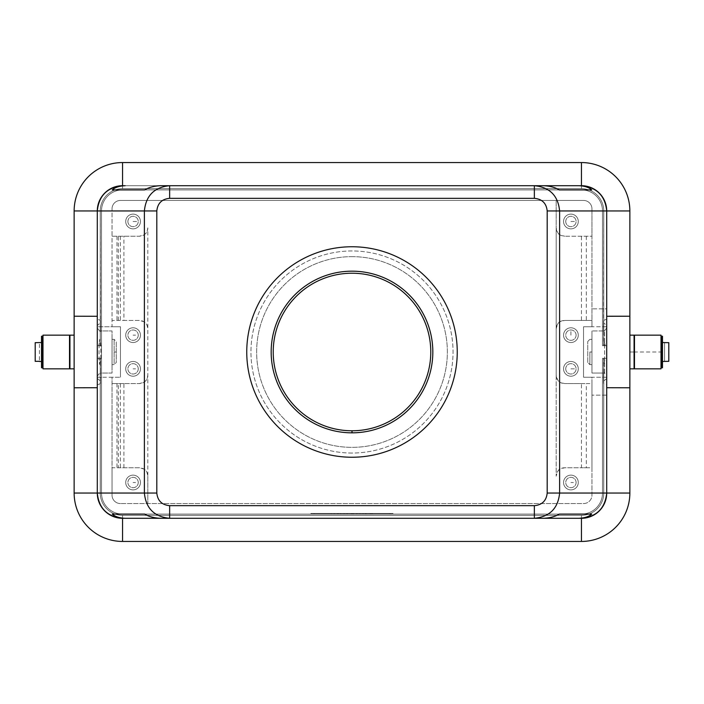 <?xml version="1.0" encoding="UTF-8"?>
<svg xmlns="http://www.w3.org/2000/svg" width="704" height="704" viewBox="0 0 704 704"><rect width="100%" height="100%" fill="white"/><g stroke="black" fill="none" stroke-linecap="round" stroke-linejoin="round"><path stroke-width="0.53" stroke-dasharray="3.52 2.64" d="M123.922 467.773L123.922 383.574L139.401 383.574L112.033 383.574L120.358 383.574L120.358 467.773L139.401 467.773L143.757 468.996C145.103 470.73 146.67 469.172 147.814 476.194L147.814 227.806C146.67 234.828 145.103 233.27 143.757 235.004L139.401 236.227L112.033 236.227L112.033 208.859L112.033 326.744L97.293 326.744L97.293 210.962A25.256 25.256 0 0 1 122.558 185.706L160.186 185.706M120.358 383.574L123.922 383.574M125.145 185.706L581.442 185.706A25.256 25.256 0 0 1 606.707 210.962L606.707 308.845L591.967 308.845L591.967 326.744L583.546 326.744L583.546 377.256L591.967 377.256L591.967 383.574L564.599 383.574L581.442 383.574L581.442 467.773L564.599 467.773C561.827 468.978 558.395 466.453 556.186 476.194L556.186 375.153A8.422 8.422 0 0 0 564.599 383.574C561.827 382.369 558.395 384.894 556.186 375.153L556.186 328.847A8.422 8.422 0 0 1 564.599 320.426L591.967 320.426L591.967 326.744L606.707 326.744L603.548 326.744L603.548 330.95L591.967 330.95L604.595 330.95L603.548 330.95L603.759 210.962L603.759 320.426L606.707 319.026L606.707 210.962A25.256 25.256 0 0 0 581.442 185.706L122.558 185.706L581.442 185.706A25.256 25.256 0 0 1 606.707 210.962L606.707 325.45L603.759 323.066M559.337 189.913L144.663 189.913L559.337 189.913M352 246.752A105.248 105.248 0 0 1 457.248 352A105.248 105.248 0 0 1 352 457.248A105.248 105.248 0 0 1 246.752 352A105.248 105.248 0 0 1 352 246.752M578.283 335.157A7.366 7.366 0 0 0 570.918 327.791A7.366 7.366 0 0 0 563.552 335.157A7.366 7.366 0 0 0 570.918 342.531A7.366 7.366 0 0 0 578.283 335.157A7.366 7.366 0 0 1 570.918 342.531A7.366 7.366 0 0 1 563.552 335.157A7.366 7.366 0 0 1 570.918 327.791A7.366 7.366 0 0 1 578.283 335.157M578.283 368.843A7.366 7.366 0 0 0 570.918 361.469A7.366 7.366 0 0 0 563.552 368.843A7.366 7.366 0 0 0 570.918 376.209A7.366 7.366 0 0 0 578.283 368.843A7.366 7.366 0 0 0 570.918 361.469A7.366 7.366 0 0 0 563.552 368.843A7.366 7.366 0 0 0 570.918 376.209A7.366 7.366 0 0 0 578.283 368.843M352 453.042A101.042 101.042 0 0 1 250.958 352A101.042 101.042 0 0 1 352 250.958A101.042 101.042 0 0 1 453.042 352A101.042 101.042 0 0 1 352 453.042A101.042 101.042 0 0 1 250.958 352A101.042 101.042 0 0 1 352 250.958A101.042 101.042 0 0 1 453.042 352A101.042 101.042 0 0 1 352 453.042M352 256.643A95.357 95.357 0 0 1 447.357 352A95.357 95.357 0 0 1 352 447.357A95.357 95.357 0 0 1 256.643 352A95.357 95.357 0 0 1 352 256.643A95.357 95.357 0 0 1 447.357 352A95.357 95.357 0 0 1 352 447.357A95.357 95.357 0 0 1 256.643 352A95.357 95.357 0 0 1 352 256.643M147.814 476.194L147.814 503.562L147.814 476.194A8.422 8.422 0 0 0 139.401 467.773L112.033 467.773L112.033 495.141A8.422 8.422 0 0 0 120.454 503.562A8.422 8.422 0 0 1 112.033 495.141L112.033 377.256L120.454 377.256L101.508 377.256L101.508 493.038A21.05 21.05 0 0 0 122.558 514.087L581.442 514.087A21.05 21.05 0 0 0 602.492 493.038L602.492 377.256L583.546 377.256L583.546 326.744L603.548 326.744L603.548 323.066M586.309 236.227L586.309 320.426L591.967 320.426L591.967 236.227L581.442 236.227L581.442 320.426L564.599 320.426C561.827 321.631 558.395 319.106 556.186 328.847L556.186 227.806A8.422 8.422 0 0 0 564.599 236.227C561.827 235.022 558.395 237.547 556.186 227.806L556.186 200.438L120.454 200.438A8.422 8.422 0 0 0 112.033 208.859A8.422 8.422 0 0 1 120.454 200.438L583.546 200.438A8.422 8.422 0 0 1 591.967 208.859A8.422 8.422 0 0 0 583.546 200.438L556.186 200.438L556.186 476.194A8.422 8.422 0 0 1 564.599 467.773L591.967 467.773L591.967 383.574L586.309 383.574L586.309 467.773L581.442 467.773M586.309 467.773L591.967 467.773L591.967 495.141A8.422 8.422 0 0 1 583.546 503.562L120.454 503.562L583.546 503.562A8.422 8.422 0 0 0 591.967 495.141L591.967 395.155L606.707 395.155L606.707 493.038L606.707 376.024L603.759 372.302L603.759 493.038L603.759 380.934L606.707 378.55L606.707 376.024M100.452 331.698L100.241 210.962L100.241 323.066L97.293 325.45L97.293 327.976L100.241 331.698M147.814 227.806A8.422 8.422 0 0 1 139.401 236.227L112.033 236.227L112.033 320.426L139.401 320.426L143.757 321.649C145.103 323.382 146.67 321.825 147.814 328.847A8.422 8.422 0 0 0 139.401 320.426L123.922 320.426L123.922 236.227M100.241 380.934L100.241 493.038L100.241 358.318L101.508 358.318L100.452 358.318L100.452 372.302L97.293 376.024L97.293 378.55L100.452 380.934L100.452 383.574L97.293 384.974L97.293 493.038A25.256 25.256 0 0 0 122.558 518.294L581.442 518.294A25.256 25.256 0 0 0 606.707 493.038A25.256 25.256 0 0 1 581.442 518.294A25.256 25.256 0 0 0 606.707 493.038L606.707 358.318L606.707 493.038A25.256 25.256 0 0 1 581.442 518.294A25.256 25.256 0 0 0 606.707 493.038L606.707 395.155L591.967 395.155L591.967 377.256L606.707 377.256L603.548 377.256L603.548 373.05L604.595 373.05L604.595 330.95L604.595 373.05L591.967 373.05L591.967 330.95L591.967 373.05L603.548 373.05L603.548 383.574L603.548 377.256L602.492 377.256L602.492 493.038L602.492 358.318L606.707 358.318L606.707 345.682L605.299 345.682L606.707 345.682L606.707 210.962L606.707 345.682L606.707 210.962L606.707 345.682L606.707 210.962L606.707 345.682L603.759 345.682L603.759 210.962A22.317 22.317 0 0 0 581.442 188.654L122.558 188.654A22.317 22.317 0 0 0 100.241 210.962A22.317 22.317 0 0 1 122.558 188.654L581.442 188.654A22.317 22.317 0 0 1 603.759 210.962A22.317 22.317 0 0 0 581.442 188.654L122.558 188.654A22.317 22.317 0 0 0 100.241 210.962L100.241 345.682L101.508 345.682L101.508 210.962A21.05 21.05 0 0 1 122.558 189.913L581.442 189.913A21.05 21.05 0 0 1 602.492 210.962L602.492 326.744L602.492 210.962A21.05 21.05 0 0 0 581.442 189.913L122.558 189.913A21.05 21.05 0 0 0 101.508 210.962L101.508 326.744L101.508 210.962A21.05 21.05 0 0 1 122.558 189.913L581.442 189.913A21.05 21.05 0 0 1 602.492 210.962L602.492 345.682L606.707 345.682L603.759 345.682L603.759 210.962A22.317 22.317 0 0 0 581.442 188.654L122.558 188.654A22.317 22.317 0 0 0 100.241 210.962L100.241 345.682L97.293 345.682L97.293 358.318L98.701 358.318L100.241 364.091L100.241 493.038A22.317 22.317 0 0 0 122.558 515.346L581.442 515.346A22.317 22.317 0 0 0 603.759 493.038L603.759 358.318L603.759 493.038A22.317 22.317 0 0 1 581.442 515.346A22.317 22.317 0 0 0 603.759 493.038A22.317 22.317 0 0 1 581.442 515.346A22.317 22.317 0 0 0 603.759 493.038A22.317 22.317 0 0 1 581.442 515.346A22.317 22.317 0 0 0 603.759 493.038L603.759 364.091L605.299 358.318L606.707 358.318L606.707 493.038A25.256 25.256 0 0 1 581.442 518.294L122.558 518.294A25.256 25.256 0 0 1 97.293 493.038L97.293 377.256L100.452 377.256L100.452 373.05L112.033 373.05L112.033 330.95L100.452 330.95L100.241 323.066M565.743 368.843A5.174 5.174 0 0 0 570.918 374.018A5.174 5.174 0 0 0 576.092 368.843A5.174 5.174 0 0 0 570.918 363.66A5.174 5.174 0 0 0 565.743 368.843A5.174 5.174 0 0 0 570.918 374.018A5.174 5.174 0 0 0 576.092 368.843A5.174 5.174 0 0 0 570.918 363.66A5.174 5.174 0 0 0 565.743 368.843M581.442 236.227L564.599 236.227L591.967 236.227L591.967 208.859L591.967 308.845L606.707 308.845L606.707 210.962L606.707 345.682L602.492 345.682L603.548 345.682L602.492 345.682L602.492 210.962L602.492 345.682L606.707 345.682L603.759 345.682L603.759 210.962A22.317 22.317 0 0 0 581.442 188.654A22.317 22.317 0 0 1 603.759 210.962L603.759 345.682L602.492 345.682L602.492 210.962A21.05 21.05 0 0 0 581.442 189.913A21.05 21.05 0 0 1 602.492 210.962L602.492 345.682L603.759 345.682L602.492 345.682L602.492 210.962A21.05 21.05 0 0 0 581.442 189.913L122.558 189.913L581.442 189.913A21.05 21.05 0 0 1 602.492 210.962L602.492 345.682L602.492 210.962A21.05 21.05 0 0 0 581.442 189.913L122.558 189.913A21.05 21.05 0 0 0 101.508 210.962A21.05 21.05 0 0 1 122.558 189.913L581.442 189.913A21.05 21.05 0 0 1 602.492 210.962A21.05 21.05 0 0 0 581.442 189.913L122.558 189.913A21.05 21.05 0 0 0 101.508 210.962L101.508 345.682L101.508 210.962A21.05 21.05 0 0 1 122.558 189.913L581.442 189.913L122.558 189.913A21.05 21.05 0 0 0 101.508 210.962L101.508 345.682L100.241 345.682L100.241 210.962L100.241 339.909L98.701 345.682L97.293 345.682L101.508 345.682L101.508 210.962A21.05 21.05 0 0 1 122.558 189.913A21.05 21.05 0 0 0 101.508 210.962L101.508 345.682L97.293 345.682L97.293 210.962L97.293 345.682L100.241 345.682L100.241 210.962A22.317 22.317 0 0 1 122.558 188.654L581.442 188.654L122.558 188.654A22.317 22.317 0 0 0 100.241 210.962L100.241 345.682L101.508 345.682L101.508 210.962L101.508 345.682L100.241 345.682L100.241 210.962A22.317 22.317 0 0 1 122.558 188.654L581.442 188.654A22.317 22.317 0 0 1 603.759 210.962A22.317 22.317 0 0 0 581.442 188.654L122.558 188.654A22.317 22.317 0 0 0 100.241 210.962A22.317 22.317 0 0 1 122.558 188.654L581.442 188.654A22.317 22.317 0 0 1 603.759 210.962L603.759 345.682L603.759 210.962L603.759 331.698L606.707 327.976L606.707 325.45M581.442 320.426L586.309 320.426M581.442 383.574L586.309 383.574M603.548 372.302L603.548 358.318L603.759 372.302M576.092 335.157A5.174 5.174 0 0 1 570.918 340.34A5.174 5.174 0 0 1 565.743 335.157A5.174 5.174 0 0 1 570.918 329.982A5.174 5.174 0 0 1 576.092 335.157A5.174 5.174 0 0 1 570.918 340.34A5.174 5.174 0 0 1 565.743 335.157A5.174 5.174 0 0 1 570.918 329.982A5.174 5.174 0 0 1 576.092 335.157M559.337 514.087L144.663 514.087L559.337 514.087M147.814 375.153A8.422 8.422 0 0 1 139.401 383.574L143.757 382.351C145.103 380.618 146.67 382.175 147.814 375.153L147.814 328.847M393.043 514.087L310.957 514.087L393.043 514.087L393.043 513.454L310.957 513.454L393.043 513.454M352 514.087L352 513.454L389.884 513.454L314.116 513.454L359.894 513.454L344.106 513.454L352 513.454L352 514.087L314.116 514.087L389.884 514.087L344.106 514.087L359.894 514.087L352 514.087L352 513.454L352 514.087M310.957 514.087L310.957 513.454M365.42 514.087L372.522 514.087L365.42 514.087L365.42 513.454L363.053 513.454L372.522 513.454L365.42 513.454L365.42 514.087M331.162 514.087L334.321 514.087L331.162 514.087L331.162 513.454L334.321 513.454L331.162 513.454L331.162 514.087M338.263 514.087L353.575 514.087L338.263 514.087L338.263 513.454L353.575 513.454L338.263 513.454M363.053 514.087L363.053 513.454M366.212 514.087L366.212 513.454L366.212 514.087M334.321 514.087L334.321 513.454L334.321 514.087M337.48 514.087L337.48 513.454L337.48 514.087M340.63 514.087L340.63 513.454L340.63 514.087M356.734 514.087L356.734 513.454L356.734 514.087M359.894 514.087L359.894 513.454M344.106 514.087L344.106 513.454L344.106 514.087M347.266 514.087L347.266 513.454L347.266 514.087M314.116 514.087L314.116 513.454M389.884 514.087L389.884 513.454M120.358 236.227L120.358 320.426L123.922 320.426M591.967 352L591.967 364.619L591.967 339.381L591.967 352L589.864 352L589.864 364.628L589.864 352M587.761 362.525L587.761 341.475L587.761 362.525L589.864 364.628L591.967 364.628M587.761 341.475L589.864 339.372L587.761 341.475M606.707 377.256L606.707 326.744M100.452 380.934L100.452 373.05L101.508 373.05L101.508 330.95L100.452 330.95L100.452 326.744L120.454 326.744L120.454 377.256L120.454 326.744L112.033 326.744L112.033 320.426L120.358 320.426M606.707 319.026L606.707 210.962A25.256 25.256 0 0 0 581.442 185.706L122.558 185.706A25.256 25.256 0 0 0 97.293 210.962L97.293 345.682L100.241 345.682L97.293 345.682L97.293 210.962A25.256 25.256 0 0 1 122.558 185.706A25.256 25.256 0 0 0 97.293 210.962L97.293 345.682L97.293 210.962L97.293 319.026L100.452 320.426L100.452 326.744L97.293 326.744L97.293 377.256L112.033 377.256L112.033 467.773L118.325 467.773L118.325 383.574M100.241 320.426L100.241 210.962A22.317 22.317 0 0 1 122.558 188.654L581.442 188.654A22.317 22.317 0 0 1 603.759 210.962L606.707 210.962A25.256 25.256 0 0 0 581.442 185.706A25.256 25.256 0 0 1 606.707 210.962A25.256 25.256 0 0 0 581.442 185.706A25.256 25.256 0 0 1 606.707 210.962A25.256 25.256 0 0 0 581.442 185.706L122.558 185.706L581.442 185.706A25.256 25.256 0 0 1 606.707 210.962A25.256 25.256 0 0 0 581.442 185.706L122.558 185.706A25.256 25.256 0 0 0 97.293 210.962A25.256 25.256 0 0 1 122.558 185.706L581.442 185.706L581.442 188.654L581.442 185.706L581.442 188.654L581.442 185.706L122.558 185.706A25.256 25.256 0 0 0 97.293 210.962A25.256 25.256 0 0 1 122.558 185.706A25.256 25.256 0 0 0 97.293 210.962L97.293 327.976M74.14 210.962L74.14 493.038A48.418 48.418 0 0 0 122.558 541.446L581.442 541.446A48.418 48.418 0 0 0 629.86 493.038L629.86 210.962A48.418 48.418 0 0 0 581.442 162.554L122.558 162.554A48.418 48.418 0 0 0 74.14 210.962M100.452 372.302L100.452 358.318L101.508 358.318L101.508 493.038L101.508 377.256L100.452 377.256L100.452 383.574M94.978 387.781L74.14 387.781M74.14 335.157L74.14 368.843L74.14 335.157M69.934 335.157L69.934 368.843M69.934 361.469L69.934 342.531L69.934 361.469M69.511 342.531L69.511 361.469L69.511 342.531M69.511 335.157L69.511 368.843M42.988 335.157L42.988 368.843M42.988 361.469L42.988 342.531L42.988 361.469M42.777 342.531L42.777 361.469M42.777 359.366L42.777 344.634L42.777 359.366L41.518 359.366L41.518 344.634L41.518 359.366M41.518 344.634L42.777 344.634M41.518 342.179L41.518 348.762L41.518 342.038L42.566 342.179L42.566 361.962L42.566 359.181L42.566 360.994L41.518 360.994L41.518 359.48L41.518 367.787M41.518 361.346L41.518 355.238L41.518 361.346M42.566 336.248L42.566 344.52L42.566 343.006L41.518 343.006L41.518 360.994M42.566 343.006L42.566 342.179M42.566 360.994L42.566 367.787M41.518 336.213L41.518 343.006M35.2 361.319L35.2 342.681L35.2 361.319L35.2 342.681L39.406 342.681L39.406 361.319L39.406 342.681M41.518 352L42.566 352L41.518 352M100.452 320.426L100.452 323.066M100.452 345.682L101.508 345.682L100.452 345.682M605.299 345.682L603.759 339.909L603.759 210.962L606.707 210.962L606.707 327.976M603.548 331.698L603.548 345.682L603.759 331.698M606.707 378.55L606.707 493.038A25.256 25.256 0 0 1 581.442 518.294L122.558 518.294A25.256 25.256 0 0 1 97.293 493.038L97.293 358.318L97.293 493.038A25.256 25.256 0 0 0 122.558 518.294L581.442 518.294A25.256 25.256 0 0 0 606.707 493.038A25.256 25.256 0 0 1 581.442 518.294A25.256 25.256 0 0 0 606.707 493.038L606.707 384.974L603.548 383.574M97.293 376.024L97.293 493.038L97.293 358.318L101.508 358.318L100.241 358.318L100.241 493.038A22.317 22.317 0 0 0 122.558 515.346L581.442 515.346L581.442 518.294L122.558 518.294A25.256 25.256 0 0 1 97.293 493.038A25.256 25.256 0 0 0 122.558 518.294A25.256 25.256 0 0 1 97.293 493.038A25.256 25.256 0 0 0 122.558 518.294L581.442 518.294L122.558 518.294A25.256 25.256 0 0 1 97.293 493.038L97.293 377.256M97.293 326.744L97.293 210.962A25.256 25.256 0 0 1 122.558 185.706A25.256 25.256 0 0 0 97.293 210.962L97.293 319.026M563.552 482.513A7.366 7.366 0 0 0 570.918 489.878A7.366 7.366 0 0 0 578.283 482.513A7.366 7.366 0 0 0 570.918 475.138A7.366 7.366 0 0 0 563.552 482.513A7.366 7.366 0 0 0 570.918 489.878A7.366 7.366 0 0 0 578.283 482.513A7.366 7.366 0 0 0 570.918 475.138A7.366 7.366 0 0 0 563.552 482.513M576.092 482.513A5.174 5.174 0 0 0 570.918 477.33A5.174 5.174 0 0 0 565.743 482.513A5.174 5.174 0 0 0 570.918 487.687A5.174 5.174 0 0 0 576.092 482.513A5.174 5.174 0 0 0 570.918 477.33A5.174 5.174 0 0 0 565.743 482.513A5.174 5.174 0 0 0 570.918 487.687A5.174 5.174 0 0 0 576.092 482.513L570.918 482.513M125.717 482.513A7.366 7.366 0 0 0 133.082 489.878A7.366 7.366 0 0 0 140.448 482.513A7.366 7.366 0 0 0 133.082 475.138A7.366 7.366 0 0 0 125.717 482.513A7.366 7.366 0 0 0 133.082 489.878A7.366 7.366 0 0 0 140.448 482.513A7.366 7.366 0 0 0 133.082 475.138A7.366 7.366 0 0 0 125.717 482.513M138.257 482.513A5.174 5.174 0 0 0 133.082 477.33A5.174 5.174 0 0 0 127.908 482.513A5.174 5.174 0 0 0 133.082 487.687A5.174 5.174 0 0 0 138.257 482.513A5.174 5.174 0 0 0 133.082 477.33A5.174 5.174 0 0 0 127.908 482.513A5.174 5.174 0 0 0 133.082 487.687A5.174 5.174 0 0 0 138.257 482.513L133.082 482.513M125.717 368.843A7.366 7.366 0 0 0 133.082 376.209A7.366 7.366 0 0 0 140.448 368.843A7.366 7.366 0 0 0 133.082 361.469A7.366 7.366 0 0 0 125.717 368.843A7.366 7.366 0 0 0 133.082 376.209A7.366 7.366 0 0 0 140.448 368.843A7.366 7.366 0 0 0 133.082 361.469A7.366 7.366 0 0 0 125.717 368.843M140.448 335.157A7.366 7.366 0 0 0 133.082 327.791A7.366 7.366 0 0 0 125.717 335.157A7.366 7.366 0 0 0 133.082 342.531A7.366 7.366 0 0 0 140.448 335.157A7.366 7.366 0 0 1 133.082 342.531A7.366 7.366 0 0 1 125.717 335.157A7.366 7.366 0 0 1 133.082 327.791A7.366 7.366 0 0 1 140.448 335.157M138.257 368.843A5.174 5.174 0 0 0 133.082 363.66A5.174 5.174 0 0 0 127.908 368.843A5.174 5.174 0 0 0 133.082 374.018A5.174 5.174 0 0 0 138.257 368.843A5.174 5.174 0 0 0 133.082 363.66A5.174 5.174 0 0 0 127.908 368.843A5.174 5.174 0 0 0 133.082 374.018A5.174 5.174 0 0 0 138.257 368.843L133.082 368.843M138.257 335.157A5.174 5.174 0 0 1 133.082 340.34A5.174 5.174 0 0 1 127.908 335.157A5.174 5.174 0 0 1 133.082 329.982A5.174 5.174 0 0 1 138.257 335.157A5.174 5.174 0 0 1 133.082 340.34A5.174 5.174 0 0 1 127.908 335.157A5.174 5.174 0 0 1 133.082 329.982A5.174 5.174 0 0 1 138.257 335.157L133.082 335.157M116.987 383.574L116.987 467.773M120.358 467.773L118.325 467.773M118.325 320.426L118.325 236.227M563.552 221.487A7.366 7.366 0 0 0 570.918 228.862A7.366 7.366 0 0 0 578.283 221.487A7.366 7.366 0 0 0 570.918 214.122A7.366 7.366 0 0 0 563.552 221.487A7.366 7.366 0 0 1 570.918 214.122A7.366 7.366 0 0 1 578.283 221.487A7.366 7.366 0 0 1 570.918 228.862A7.366 7.366 0 0 1 563.552 221.487M565.743 221.487A5.174 5.174 0 0 1 570.918 216.313A5.174 5.174 0 0 1 576.092 221.487A5.174 5.174 0 0 1 570.918 226.67A5.174 5.174 0 0 1 565.743 221.487A5.174 5.174 0 0 1 570.918 216.313A5.174 5.174 0 0 1 576.092 221.487A5.174 5.174 0 0 1 570.918 226.67A5.174 5.174 0 0 1 565.743 221.487M140.448 221.487A7.366 7.366 0 0 0 133.082 214.122A7.366 7.366 0 0 0 125.717 221.487A7.366 7.366 0 0 0 133.082 228.862A7.366 7.366 0 0 0 140.448 221.487A7.366 7.366 0 0 1 133.082 228.862A7.366 7.366 0 0 1 125.717 221.487A7.366 7.366 0 0 1 133.082 214.122A7.366 7.366 0 0 1 140.448 221.487M127.908 221.487A5.174 5.174 0 0 1 133.082 216.313A5.174 5.174 0 0 1 138.257 221.487A5.174 5.174 0 0 1 133.082 226.67A5.174 5.174 0 0 1 127.908 221.487A5.174 5.174 0 0 1 133.082 216.313A5.174 5.174 0 0 1 138.257 221.487A5.174 5.174 0 0 1 133.082 226.67A5.174 5.174 0 0 1 127.908 221.487M116.987 236.227L116.987 320.426M98.701 345.682L97.293 345.682L97.293 210.962L97.293 325.45M98.701 358.318L101.508 358.318L101.508 493.038A21.05 21.05 0 0 0 122.558 514.087L581.442 514.087A21.05 21.05 0 0 0 602.492 493.038L602.492 358.318L603.759 358.318L602.492 358.318L602.492 493.038A21.05 21.05 0 0 1 581.442 514.087A21.05 21.05 0 0 0 602.492 493.038L602.492 358.318L602.492 493.038A21.05 21.05 0 0 1 581.442 514.087A21.05 21.05 0 0 0 602.492 493.038A21.05 21.05 0 0 1 581.442 514.087L122.558 514.087L581.442 514.087A21.05 21.05 0 0 0 602.492 493.038A21.05 21.05 0 0 1 581.442 514.087L122.558 514.087A21.05 21.05 0 0 1 101.508 493.038A21.05 21.05 0 0 0 122.558 514.087L581.442 514.087L122.558 514.087A21.05 21.05 0 0 1 101.508 493.038A21.05 21.05 0 0 0 122.558 514.087A21.05 21.05 0 0 1 101.508 493.038L101.508 358.318L101.508 493.038A21.05 21.05 0 0 0 122.558 514.087A21.05 21.05 0 0 1 101.508 493.038L101.508 358.318L101.508 493.038A21.05 21.05 0 0 0 122.558 514.087L581.442 514.087A21.05 21.05 0 0 0 602.492 493.038L602.492 358.318L606.707 358.318L603.759 358.318L603.759 493.038A22.317 22.317 0 0 1 581.442 515.346L122.558 515.346A22.317 22.317 0 0 1 100.241 493.038A22.317 22.317 0 0 0 122.558 515.346L581.442 515.346L122.558 515.346A22.317 22.317 0 0 1 100.241 493.038L100.241 358.318L100.241 493.038L100.241 358.318L101.508 358.318L101.508 493.038L101.508 358.318L97.293 358.318L100.241 358.318L97.293 358.318L100.241 358.318L100.241 493.038A22.317 22.317 0 0 0 122.558 515.346L581.442 515.346A22.317 22.317 0 0 0 603.759 493.038L603.759 358.318L606.707 358.318L603.759 358.318L603.759 493.038L603.759 358.318L602.492 358.318L605.299 358.318M603.759 383.574L603.759 493.038A22.317 22.317 0 0 1 581.442 515.346L122.558 515.346A22.317 22.317 0 0 1 100.241 493.038A22.317 22.317 0 0 0 122.558 515.346A22.317 22.317 0 0 1 100.241 493.038L100.241 372.302M101.508 330.95L101.508 373.05L112.033 373.05L112.033 330.95L101.508 330.95M101.508 339.372L101.508 364.628L101.508 339.372M99.95 364.628C101.156 365.429 101.156 338.571 99.95 339.372C98.745 338.571 98.745 365.429 99.95 364.628M112.033 364.628L112.033 339.372L112.033 364.628L114.136 364.628L114.136 339.372L114.136 364.628L116.239 362.525L116.239 341.484L116.239 362.516M112.033 339.372L114.136 339.372L116.239 341.475M97.293 384.974L97.293 378.55M606.707 384.974L606.707 493.038L603.759 493.038L606.707 493.038A25.256 25.256 0 0 1 581.442 518.294L581.442 515.346L581.442 518.294L581.442 515.346L122.558 515.346L122.558 518.294A25.256 25.256 0 0 1 97.293 493.038L100.241 493.038L97.293 493.038A25.256 25.256 0 0 0 122.558 518.294L122.558 515.346A22.317 22.317 0 0 1 100.241 493.038L100.241 383.574M74.14 316.219L94.978 316.219M629.86 352L629.86 368.843L629.86 335.157L629.86 352L634.066 352L634.066 368.826M634.066 335.174L634.066 352M634.489 335.157L634.489 368.843M634.489 352L634.489 361.469L634.489 352L661.012 352L661.012 368.826M661.012 335.174L661.012 352M661.223 342.531L661.223 361.469M661.223 352L661.223 359.366L661.223 352M661.434 336.213L661.434 354.904L662.482 354.904L662.482 361.962L662.482 352L662.482 360.994L661.434 360.994L661.434 359.48L661.434 367.787M662.482 360.994L662.482 367.752M662.482 336.213L662.482 359.242M661.434 354.904L661.434 361.962L661.434 361.002L662.482 361.002M661.434 342.998L662.482 342.998L662.482 342.038L662.482 352L662.482 344.634L661.223 344.634M662.482 342.998L662.482 344.758M664.594 342.531L664.594 361.319L664.594 342.681L668.8 342.681L668.8 361.319L668.8 342.681L668.8 361.319L664.594 361.469M661.434 343.006L662.482 343.006M662.482 354.904L662.482 352L661.434 352L662.482 352L662.482 359.366L661.223 359.366M629.86 387.781L609.022 387.781M570.918 368.843L576.092 368.843M570.918 335.157L570.918 329.982M370.154 514.087L370.154 513.454L370.154 514.087M370.946 514.087L370.946 513.454L370.946 514.087M371.73 514.087L371.73 513.454L371.73 514.087M352.792 514.087L352.792 513.454M351.208 514.087L351.208 513.454M357.034 514.087L357.034 513.454M346.966 514.087L346.966 513.454M42.566 346.465L41.518 346.465M42.566 361.821L41.518 361.821M42.566 361.002L41.518 361.002M42.566 342.998L41.518 342.998M42.566 360.087L41.518 360.087M42.566 343.913L41.518 343.913M42.566 354.904L41.518 354.904M42.566 357.535L41.518 357.535M42.566 349.096L41.518 349.096M122.558 188.654L122.558 185.706L122.558 188.654M100.241 210.962L97.293 210.962L100.241 210.962M603.759 210.962L606.707 210.962L603.759 210.962M581.442 188.654L581.442 185.706L581.442 188.654M570.918 221.487L576.092 221.487M133.082 221.487L138.257 221.487M581.442 518.294L581.442 515.346L581.442 518.294M122.558 515.346L122.558 518.294L122.558 515.346M116.239 352L114.136 352M661.434 361.821L662.482 361.821M661.434 357.535L662.482 357.535M661.434 342.179L662.482 342.179M661.434 343.913L662.482 343.913M661.434 346.465L662.482 346.465M661.434 349.096L662.482 349.096M661.434 360.087L662.482 360.087M372.522 513.454L372.522 514.087M353.575 514.087L353.575 513.454M41.518 361.962L42.566 361.962M41.518 344.828L42.566 344.828M41.518 344.52L42.566 344.52M42.566 359.48L41.518 359.48M42.566 359.172L41.518 359.172M41.518 342.038L42.566 342.038M662.482 361.962L661.434 361.962M662.482 359.172L661.434 359.172M662.482 342.038L661.434 342.038M661.434 344.828L662.482 344.828M662.482 359.48L661.434 359.48M662.482 344.52L661.434 344.52M591.967 339.372L589.864 339.372"/><path stroke-width="1.06" d="M543.814 185.706L534.354 185.706L534.354 198.334C542.106 199.038 546.383 203.245 547.193 210.962L547.193 493.038C546.383 500.755 542.106 504.962 534.354 505.666L169.646 505.666L169.646 518.294L534.354 518.294C549.674 516.815 558.096 508.394 559.618 493.038L559.618 210.962C558.096 195.606 549.674 187.185 534.354 185.706L578.855 185.706C584.566 185.944 588.852 187.343 591.712 189.913L559.337 189.913C555.262 187.458 550.088 186.05 543.814 185.706L581.442 185.706C596.728 187.308 605.141 195.721 606.707 210.962A25.256 25.256 0 0 0 581.442 185.706A25.256 25.256 0 0 1 606.707 210.962L629.86 210.962A48.418 48.418 0 0 0 581.442 162.554L122.558 162.554A48.418 48.418 0 0 0 74.14 210.962L74.14 316.219L97.293 316.281M534.354 505.666L534.354 518.294L543.814 518.294C550.088 517.95 555.262 516.542 559.337 514.087L591.712 514.087C588.852 516.657 584.566 518.056 578.855 518.294L581.442 518.294A25.256 25.256 0 0 0 606.707 493.038C605.141 508.279 596.728 516.692 581.442 518.294L122.558 518.294C107.272 516.692 98.859 508.279 97.293 493.038A25.256 25.256 0 0 0 122.558 518.294A25.256 25.256 0 0 1 97.293 493.038L74.14 493.038A48.418 48.418 0 0 0 122.558 541.446L581.442 541.446A48.418 48.418 0 0 0 629.86 493.038L629.86 387.781L606.707 387.719M578.855 185.706L160.186 185.706C153.912 186.05 148.738 187.458 144.663 189.913L112.288 189.913C115.148 187.343 119.434 185.944 125.145 185.706L122.558 185.706A25.256 25.256 0 0 0 97.293 210.962C98.859 195.721 107.272 187.308 122.558 185.706L122.558 162.554M169.646 505.666C161.894 504.962 157.617 500.755 156.807 493.038L156.807 210.962C157.617 203.245 161.894 199.038 169.646 198.334L534.354 198.334M352 246.752A105.248 105.248 0 0 1 457.248 352A105.248 105.248 0 0 1 352 457.248A105.248 105.248 0 0 1 246.752 352A105.248 105.248 0 0 1 352 246.752M352 432.828A80.828 80.828 0 0 0 432.828 352A80.828 80.828 0 0 0 352 271.172A80.828 80.828 0 0 0 271.172 352A80.828 80.828 0 0 0 352 432.828L352 430.778A78.778 78.778 0 0 0 430.778 352A78.778 78.778 0 0 0 352 273.222A78.778 78.778 0 0 0 273.222 352A78.778 78.778 0 0 0 352 430.778M591.712 189.913L559.337 189.913M578.855 518.294L122.558 518.294A25.256 25.256 0 0 1 97.293 493.038L97.293 210.962A25.256 25.256 0 0 1 122.558 185.706A25.256 25.256 0 0 0 97.293 210.962L156.807 210.962M125.145 518.294C119.434 518.056 115.148 516.657 112.288 514.087L144.663 514.087C148.738 516.542 153.912 517.95 160.186 518.294L169.646 518.294C154.334 516.815 145.913 508.394 144.382 493.038L97.293 493.038M160.186 518.294L543.814 518.294M144.663 189.913L112.288 189.913M169.646 198.334L169.646 185.706C154.334 187.185 145.913 195.606 144.382 210.962L144.382 493.038L156.807 493.038M547.193 493.038L606.707 493.038A25.256 25.256 0 0 1 581.442 518.294A25.256 25.256 0 0 0 606.707 493.038L606.707 210.962A25.256 25.256 0 0 0 581.442 185.706L581.442 162.554M591.712 514.087L559.337 514.087M144.663 514.087L112.288 514.087M606.707 316.281L629.86 316.219L629.86 210.962M74.14 493.038L74.14 387.781L97.293 387.719M74.14 387.781L74.14 316.219M74.14 335.157L69.934 335.157L69.934 368.843L74.14 368.843M69.511 368.843L69.511 335.157L42.988 335.157L42.988 368.843L69.511 368.843M42.988 342.531L42.988 361.469M42.566 336.213L41.518 336.213L41.518 367.787L42.566 367.787L42.566 336.248M39.406 361.469L41.518 361.469M35.2 361.319L39.406 361.319L35.2 361.319L35.2 342.681L41.518 342.531M629.86 387.781L629.86 316.219L609.022 316.219M122.558 541.446L122.558 518.294L581.442 518.294L581.442 541.446M634.066 368.826L634.066 335.174M661.012 368.843L634.489 368.843L634.489 335.157L661.012 335.157M661.012 368.826L661.012 335.174M661.012 361.469L661.012 342.531M662.482 367.787L661.434 367.787L661.434 336.213L662.482 336.213L662.482 367.752M662.482 361.469L668.8 361.319L668.8 342.681L662.482 342.531M547.193 210.962L606.707 210.962M606.707 493.038L629.86 493.038M97.293 210.962L74.14 210.962M629.86 368.843L634.066 368.843M634.066 335.157L629.86 335.157"/></g></svg>
